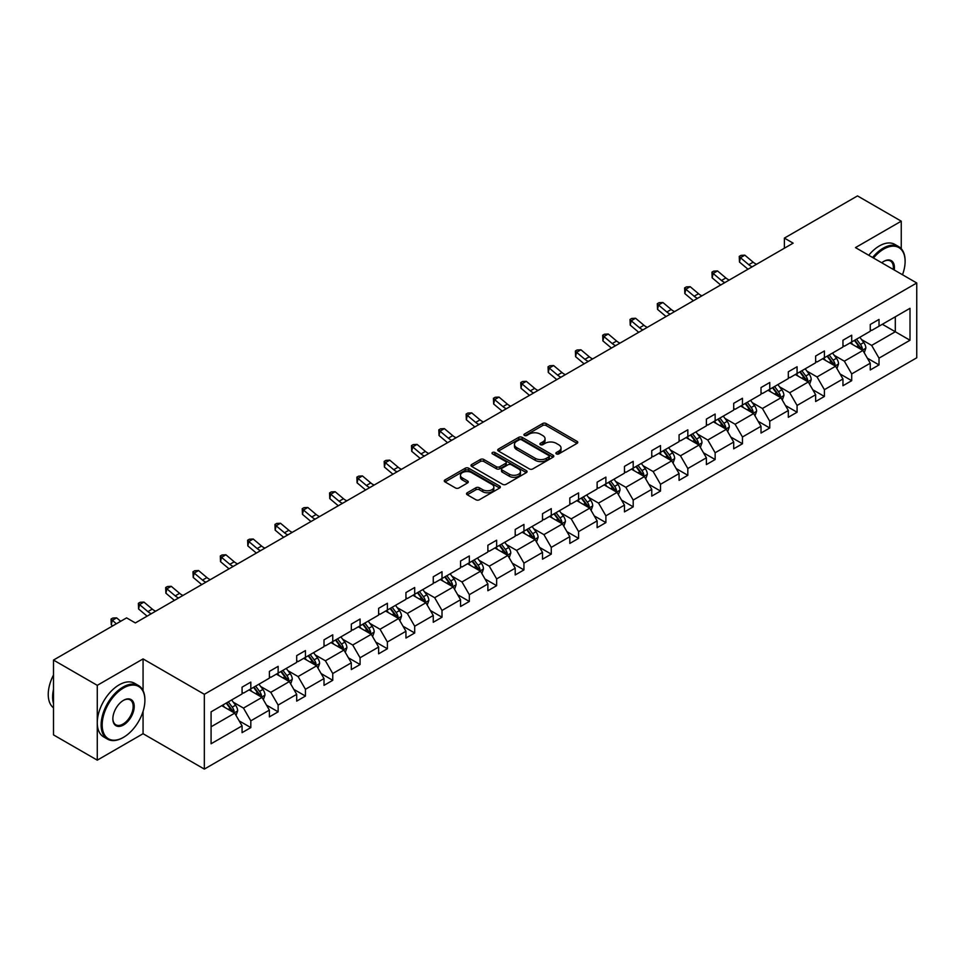 <?xml version="1.0" encoding="UTF-8"?>
<svg xmlns="http://www.w3.org/2000/svg" width="965" height="965" viewBox="0 0 965 965"><rect width="100%" height="100%" fill="white"/><g stroke="black" fill="none" stroke-linecap="round" stroke-linejoin="round"><path stroke-width="1.45" d="M556.395 453.9A1.701 0.977 0 0 0 558.795 453.9L577.058 443.357A2.425 1.399 0 0 0 577.77 442.368A2.425 1.399 0 0 0 577.058 441.367L546.118 423.514A2.425 1.399 0 0 0 542.68 423.514L524.429 434.057A1.701 0.977 0 0 0 523.923 434.745A1.701 0.977 0 0 0 524.429 435.444A1.701 0.977 0 0 0 526.83 435.444L529.194 434.081A7.78 4.487 0 0 1 540.195 434.081L542.776 435.565A7.78 4.487 0 0 1 545.044 438.737A7.78 4.487 0 0 1 542.776 441.922L540.412 443.285A1.701 0.977 0 0 0 539.905 443.972A1.701 0.977 0 0 0 540.412 444.672A1.701 0.977 0 0 0 542.812 444.672L545.177 443.309A7.78 4.487 0 0 1 556.178 443.309L558.759 444.793A7.78 4.487 0 0 1 561.027 447.965A7.78 4.487 0 0 1 558.759 451.15L556.395 452.513A1.701 0.977 0 0 0 555.888 453.2A1.701 0.977 0 0 0 556.395 453.9L556.395 452.513M467.241 492.765A2.425 1.399 0 0 0 466.529 493.754A2.425 1.399 0 0 0 467.241 494.756L475.914 499.761A2.425 1.399 0 0 0 479.352 499.761L499.641 488.049A2.425 1.399 0 0 0 500.353 487.06A2.425 1.399 0 0 0 499.641 486.07L468.701 468.206A2.425 1.399 0 0 0 465.263 468.206L444.986 479.919A2.425 1.399 0 0 0 444.274 480.908A2.425 1.399 0 0 0 444.986 481.897L455.468 487.952A2.425 1.399 0 0 0 458.906 487.952L467.579 482.946A2.425 1.399 0 0 0 468.29 481.957A2.425 1.399 0 0 0 467.579 480.956L462.38 477.952A6.502 3.751 0 0 1 460.486 475.299A6.502 3.751 0 0 1 464.491 471.837A6.502 3.751 0 0 1 471.583 472.645L491.945 484.406A6.502 3.751 0 0 1 493.851 487.06A6.502 3.751 0 0 1 489.834 490.534A6.502 3.751 0 0 1 482.753 489.713L479.352 487.759A2.425 1.399 0 0 0 475.914 487.759L467.241 492.765L467.241 494.756M143.061 658.914L97.272 685.343L53.497 660.072L53.497 734.884L97.272 760.155L143.061 733.714L204.339 769.093L204.339 694.293L143.061 658.914L143.061 690.626M901.25 248.705L901.25 221.178L855.473 247.607L916.75 282.986L204.339 694.293M901.25 221.178L857.487 195.907L784.388 238.102L784.388 248.21M53.497 660.072L126.596 617.877L135.353 622.932L793.146 243.156L784.388 238.102M529.363 468.906A2.425 1.399 0 0 0 532.801 468.906L553.078 457.193A2.425 1.399 0 0 0 553.789 456.204A2.425 1.399 0 0 0 553.078 455.215L522.149 437.35A2.425 1.399 0 0 0 518.712 437.35L498.435 449.063A2.425 1.399 0 0 0 497.723 450.052A2.425 1.399 0 0 0 498.435 451.041L529.363 468.906M493.187 454.262A1.701 0.977 0 0 1 494.912 454.503L494.912 452.489L526.359 470.643A2.425 1.399 0 0 1 527.071 471.632A2.425 1.399 0 0 1 526.359 472.621L506.082 484.334A2.425 1.399 0 0 1 502.644 484.334L471.704 466.469L471.704 464.491A2.425 1.399 0 0 0 470.992 465.48A2.425 1.399 0 0 0 471.704 466.469M471.704 464.491L480.389 459.473A2.425 1.399 0 0 1 483.827 459.473L496.372 466.722A2.425 1.399 0 0 0 499.81 466.722L505.564 463.393A2.425 1.399 0 0 0 506.275 462.404A2.425 1.399 0 0 0 505.564 461.415L492.5 453.876A1.701 0.977 0 0 1 492.005 453.176A1.701 0.977 0 0 1 493.055 452.271A1.701 0.977 0 0 1 494.912 452.489M97.272 685.343L97.272 760.155M211.082 711.832L242.07 693.944L242.07 687.164L250.816 682.11L250.816 688.889L269.38 678.166L269.38 671.399L278.137 666.345L278.137 673.124L296.689 662.4L296.689 655.633L305.447 650.579L305.447 657.346L324.011 646.634L324.011 639.855L332.756 634.801L332.756 641.58L351.32 630.869L351.32 624.09L360.078 619.035L360.078 625.815L378.63 615.091L378.63 608.324L387.387 603.27L387.387 610.037L405.939 599.325L405.939 592.558L414.697 587.504L414.697 594.271L433.261 583.56L433.261 576.781L442.006 571.726L442.006 578.505L460.57 567.794L460.57 561.015L469.328 555.961L469.328 562.74L487.88 552.016L487.88 545.249L496.637 540.195L496.637 546.962L515.201 536.25L515.201 529.483L523.947 524.429L523.947 531.196L542.511 520.485L542.511 513.706L551.268 508.651L551.268 515.431L569.82 504.707L569.82 497.94L578.578 492.886L578.578 499.653L597.13 488.941L597.13 482.174L605.887 477.12L605.887 483.887L624.452 473.176L624.452 466.397L633.197 461.342L633.197 468.122L651.761 457.41L651.761 450.631L660.518 445.577L660.518 452.356L679.071 441.632L679.071 434.865L687.828 429.811L687.828 436.578L706.392 425.867L706.392 419.1L715.137 414.045L715.137 420.812L733.702 410.101L733.702 403.322L742.459 398.268L742.459 405.047L761.011 394.335L761.011 387.556L769.768 382.502L769.768 389.281L788.321 378.557L788.321 371.79L797.078 366.736L797.078 373.503L815.642 362.792L815.642 356.025L824.4 350.971L824.4 357.738L842.952 347.026L842.952 340.247L851.709 335.193L851.709 341.972L870.261 331.248L870.261 324.481L879.019 319.427L879.019 326.194L910.007 308.305L910.007 340.247L879.019 358.148L879.019 364.915L870.261 369.969L870.261 363.202L851.709 373.913L851.709 380.68L842.952 385.735L842.952 378.968L824.4 389.679L824.4 396.458L815.642 401.512L815.642 394.733L797.078 405.445L797.078 412.224L788.321 417.278L788.321 410.499L769.768 421.223L769.768 427.99L761.011 433.044L761.011 426.277L742.459 436.988L742.459 443.755L733.702 448.809L733.702 442.042L715.137 452.754L715.137 459.533L706.392 464.587L706.392 457.808L687.828 468.52L687.828 475.299L679.071 480.353L679.071 473.574L660.518 484.297L660.518 491.064L651.761 496.119L651.761 489.352L633.197 500.063L633.197 506.842L624.452 511.896L624.452 505.117L605.887 515.829L605.887 522.608L597.13 527.662L597.13 520.883L578.578 531.606L578.578 538.374L569.82 543.428L569.82 536.661L551.268 547.372L551.268 554.139L542.511 559.193L542.511 552.426L523.947 563.138L523.947 569.917L515.201 574.971L515.201 568.192L496.637 578.904L496.637 585.683L487.88 590.737L487.88 583.958L469.328 594.681L469.328 601.448L460.57 606.503L460.57 599.735L442.006 610.447L442.006 617.214L433.261 622.268L433.261 615.501L414.697 626.213L414.697 632.992L405.939 638.046L405.939 631.267L387.387 641.99L387.387 648.757L378.63 653.812L378.63 647.045L360.078 657.756L360.078 664.523L351.32 669.577L351.32 662.81L332.756 673.522L332.756 680.301L324.011 685.355L324.011 678.576L305.447 689.287L305.447 696.067L296.689 701.121L296.689 694.342L278.137 705.065L278.137 711.832L269.38 716.886L269.38 710.119L250.816 720.831L250.816 727.598L242.07 732.652L242.07 725.885L211.082 743.774L211.082 711.832M204.339 769.093L916.75 357.786L916.75 282.986M249.066 689.903L262.022 697.381L243.47 708.093L233.337 702.243M243.47 708.093L250.816 720.831M262.022 697.381L269.38 710.119M242.07 692.327L243.47 693.135L250.816 688.889M276.388 674.125L289.343 681.604L270.779 692.327L260.647 686.477M270.779 692.327L278.137 705.065M289.343 681.604L296.689 694.342M269.38 676.549L270.779 677.358L278.137 673.124M303.698 658.359L316.653 665.838L298.089 676.549L287.956 670.699M298.089 676.549L305.447 689.287M316.653 665.838L324.011 678.576M296.689 660.784L298.089 661.592L305.447 657.346M331.007 642.594L343.962 650.072L325.41 660.784L315.278 654.933M325.41 660.784L332.756 673.522M343.962 650.072L351.32 662.81M324.011 645.018L325.41 645.826L332.756 641.58M358.317 626.816L371.284 634.307L352.72 645.018L342.587 639.168M352.72 645.018L360.078 657.756M371.284 634.307L378.63 647.045M351.32 629.252L352.72 630.061L360.078 625.815M385.638 611.05L398.593 618.529L380.029 629.252L369.897 623.402M380.029 629.252L387.387 641.99M398.593 618.529L405.939 631.267M378.63 613.475L380.029 614.283L387.387 610.037M412.948 595.284L425.903 602.763L407.351 613.475L397.206 607.624M407.351 613.475L414.697 626.213M425.903 602.763L433.261 615.501M405.939 597.709L407.351 598.517L414.697 594.271M440.257 579.519L453.212 586.997L434.66 597.709L424.528 591.859M434.66 597.709L442.006 610.447M453.212 586.997L460.57 599.735M433.261 581.943L434.66 582.751L442.006 578.505M467.579 563.741L480.534 571.232L461.97 581.943L451.837 576.093M461.97 581.943L469.328 594.681M480.534 571.232L487.88 583.958M460.57 566.178L461.97 566.986L469.328 562.74M494.888 547.975L507.843 555.454L489.279 566.178L479.147 560.315M489.279 566.178L496.637 578.904M507.843 555.454L515.201 568.192M487.88 550.4L489.279 551.208L496.637 546.962M522.198 532.21L535.153 539.688L516.601 550.4L506.468 544.549M516.601 550.4L523.947 563.138M535.153 539.688L542.511 552.426M515.201 534.634L516.601 535.442L523.947 531.196M549.507 516.444L562.474 523.923L543.91 534.634L533.778 528.784M543.91 534.634L551.268 547.372M562.474 523.923L569.82 536.661M542.511 518.868L543.91 519.677L551.268 515.431M576.829 500.666L589.784 508.145L571.22 518.868L561.087 513.018M571.22 518.868L578.578 531.606M589.784 508.145L597.13 520.883M569.82 503.091L571.22 503.899L578.578 499.653M604.138 484.9L617.093 492.379L598.541 503.091L588.397 497.24M598.541 503.091L605.887 515.829M617.093 492.379L624.452 505.117M597.13 487.325L598.541 488.133L605.887 483.887M631.448 469.135L644.403 476.614L625.851 487.325L615.718 481.475M625.851 487.325L633.197 500.063M644.403 476.614L651.761 489.352M624.452 471.559L625.851 472.368L633.197 468.122M658.769 453.357L671.724 460.848L653.16 471.559L643.028 465.709M653.16 471.559L660.518 484.297M671.724 460.848L679.071 473.574M651.761 455.794L653.16 456.602L660.518 452.356M686.079 437.591L699.034 445.07L680.47 455.794L670.337 449.943M680.47 455.794L687.828 468.52M699.034 445.07L706.392 457.808M679.071 440.016L680.47 440.824L687.828 436.578M713.388 421.826L726.343 429.304L707.791 440.016L697.659 434.166M707.791 440.016L715.137 452.754M726.343 429.304L733.702 442.042M706.392 424.25L707.791 425.058L715.137 420.812M740.698 406.06L753.665 413.539L735.101 424.25L724.968 418.4M735.101 424.25L742.459 436.988M753.665 413.539L761.011 426.277M733.702 408.485L735.101 409.293L742.459 405.047M768.019 390.282L780.975 397.773L762.41 408.485L752.278 402.634M762.41 408.485L769.768 421.223M780.975 397.773L788.321 410.499M761.011 392.707L762.41 393.527L769.768 389.281M795.329 374.517L808.284 381.995L789.732 392.719L779.587 386.856M789.732 392.719L797.078 405.445M808.284 381.995L815.642 394.733M788.321 376.941L789.732 377.749L797.078 373.503M822.638 358.751L835.594 366.23L817.041 376.941L806.909 371.091M817.041 376.941L824.4 389.679M835.594 366.23L842.952 378.968M815.642 361.175L817.041 361.984L824.4 357.738M849.96 342.985L862.915 350.464L844.351 361.175L834.218 355.325M844.351 361.175L851.709 373.913M862.915 350.464L870.261 363.202M842.952 345.41L844.351 346.218L851.709 341.972M882.348 324.276L895.303 331.755L871.66 345.41L861.528 339.559M871.66 345.41L879.019 358.148M910.007 340.247L895.303 331.755L895.303 316.797L910.007 308.305M870.261 329.632L871.66 330.44L879.019 326.194M211.082 726.79L234.712 713.147L221.757 705.668M234.712 713.147L242.07 725.885M867.378 358.196L879.019 364.915M840.069 373.962L851.709 380.68M812.747 389.727L824.4 396.458M785.438 405.505L797.078 412.224M758.128 421.271L769.768 427.99M730.807 437.036L742.459 443.755M703.497 452.802L715.137 459.533M676.188 468.58L687.828 475.299M648.878 484.346L660.518 491.064M621.557 500.111L633.197 506.842M594.247 515.889L605.887 522.608M566.938 531.655L578.578 538.374M539.616 547.42L551.268 554.139M512.306 563.186L523.947 569.917M484.997 578.964L496.637 585.683M457.687 594.73L469.328 601.448M430.366 610.495L442.006 617.214M403.056 626.261L414.697 632.992M375.747 642.039L387.387 648.757M348.425 657.804L360.078 664.523M321.116 673.57L332.756 680.301M293.806 689.348L305.447 696.067M266.497 705.113L278.137 711.832M239.175 720.879L250.816 727.598M143.061 733.714L143.061 711.386M557.07 454.141L558.759 453.164A7.78 4.487 0 0 0 561.027 449.992L561.027 447.965M545.044 438.737L545.044 440.764A7.78 4.487 0 0 1 542.776 443.936L541.088 444.913M577.022 443.369L546.118 425.529A2.425 1.399 0 0 0 542.68 425.529L525.105 435.685M553.054 457.217L522.149 439.377A2.425 1.399 0 0 0 518.712 439.377L498.459 451.065M548.783 456.903A1.701 0.977 0 0 0 549.29 456.204A1.701 0.977 0 0 0 548.783 455.504L521.631 439.835A1.701 0.977 0 0 0 519.23 439.835L516.733 441.27A7.78 4.487 0 0 0 514.454 444.443A7.78 4.487 0 0 0 516.733 447.627L535.298 458.339A7.78 4.487 0 0 0 546.299 458.339L548.783 456.903L548.783 458.918A1.701 0.977 0 0 0 549.29 458.23L549.29 456.204M514.454 444.443L514.454 446.469A7.78 4.487 0 0 0 516.733 449.642L516.733 447.627M548.783 458.918L546.299 460.353A7.78 4.487 0 0 1 535.298 460.353L516.733 449.642M471.74 466.493L480.389 461.499L480.389 459.473M506.275 462.404L506.275 464.43A2.425 1.399 0 0 1 505.564 465.419L499.81 468.749A2.425 1.399 0 0 1 496.372 468.749L483.827 461.499A2.425 1.399 0 0 0 480.389 461.499M494.912 454.503L526.323 472.645M509.387 474.237A6.502 3.751 0 0 0 516.468 475.045A6.502 3.751 0 0 0 520.485 471.583A6.502 3.751 0 0 0 518.579 468.93L511.402 464.792A2.425 1.399 0 0 0 507.976 464.792L502.21 468.109A2.425 1.399 0 0 0 501.498 469.099A2.425 1.399 0 0 0 502.21 470.1L509.387 474.237L509.387 476.264A6.502 3.751 0 0 0 516.468 477.072A6.502 3.751 0 0 0 520.485 473.61L520.485 471.583M501.498 469.099L501.498 471.125A2.425 1.399 0 0 0 502.21 472.114L502.21 470.1M509.387 476.264L502.21 472.114M493.851 487.06L493.851 489.086A6.502 3.751 0 0 1 489.834 492.548A6.502 3.751 0 0 1 482.753 491.74L479.352 489.774A2.425 1.399 0 0 0 475.914 489.774L467.277 494.768M460.486 475.299L460.486 477.325A6.502 3.751 0 0 0 462.38 479.979L462.38 477.952M467.555 482.958L462.38 479.979M499.641 486.07L499.641 488.049L468.701 470.232A2.425 1.399 0 0 0 465.263 470.232L445.022 481.921M864.242 352.768L865.858 348.112A6.562 3.788 -120 0 0 863.759 342.527L859.827 337.28M852.783 344.614L851.07 342.334M861.938 349.897L862.312 348.389A6.562 3.788 -120 0 0 860.43 344.445L856.498 339.197M854.857 340.15L859.188 345.928A3.341 1.93 60 0 1 859.791 346.942L862.312 348.389M854.399 340.416L858.331 345.663A6.562 3.788 60 0 1 859.972 348.763M752.205 266.786A12.376 7.153 60 0 1 748.792 264.712L740.445 257.691L739.48 262.058L747.815 269.078A18.576 10.724 -120 0 0 747.996 269.223M756.584 264.265A12.376 7.153 60 0 1 753.17 262.178L744.823 255.17L740.445 257.691L739.25 256.388L740.999 255.375L744.823 255.17M739.48 262.058L739.25 256.388M902.492 274.748A30.204 17.442 120 0 0 905.11 261.406A30.204 17.442 120 0 0 883.747 249.079A30.204 17.442 120 0 0 873.494 258.017M872.589 257.486A30.952 17.865 -60 0 1 883.216 248.162A30.952 17.865 -60 0 1 898.692 246.63A30.952 17.865 -60 0 1 905.11 260.803A30.952 17.865 -60 0 1 905.11 261.105M881.745 262.782A15.102 8.721 -60 0 1 883.747 261.406L883.747 261.406A15.102 8.721 -60 0 1 894.241 269.995M868.729 255.267A30.952 17.865 -60 0 1 879.368 245.942A30.952 17.865 -60 0 1 894.845 244.41L898.692 246.63M893.252 269.428A14.366 8.287 120 0 0 890.405 260.996A14.366 8.287 120 0 0 883.482 261.563M123.013 737.61L123.532 737.308A30.204 17.442 120 0 0 144.895 700.313A30.204 17.442 120 0 0 123.532 687.973A30.204 17.442 120 0 0 102.181 724.968A30.204 17.442 120 0 0 123.532 737.308L123.013 737.61A30.952 17.865 -60 0 1 107.537 739.142A30.952 17.865 -60 0 1 102.797 714.341A30.952 17.865 -60 0 1 123.013 687.068A30.952 17.865 -60 0 1 138.49 685.536A30.952 17.865 -60 0 1 144.895 699.697A30.952 17.865 -60 0 1 144.895 700.011M123.532 724.968A15.102 8.721 -60 0 1 112.857 718.804A15.102 8.721 -60 0 1 123.532 700.313L123.532 700.313A15.102 8.721 -60 0 1 134.219 706.476A15.102 8.721 -60 0 1 123.532 724.968M112.857 718.503A14.366 8.287 120 0 0 115.824 724.775A14.366 8.287 120 0 0 123.013 724.064A14.366 8.287 120 0 0 132.398 711.41A14.366 8.287 120 0 0 130.191 699.902A14.366 8.287 120 0 0 123.267 700.469M107.537 739.142L103.689 736.922A30.952 17.865 -60 0 1 98.937 712.122A30.952 17.865 -60 0 1 119.153 684.848A30.952 17.865 -60 0 1 134.63 683.304L138.49 685.536M53.497 703.545A30.952 17.865 -60 0 1 53.497 689.396M53.497 707.84A30.952 17.865 -60 0 1 53.497 674.993M836.932 368.534L838.537 363.889A6.562 3.788 -120 0 0 836.45 358.292L832.518 353.045M825.461 360.379L823.76 358.099M834.629 365.675L835.002 364.167A6.562 3.788 -120 0 0 833.121 360.222L829.188 354.975M827.548 355.916L831.866 361.694A3.341 1.93 60 0 1 832.481 362.707L835.002 364.167M827.089 356.181L831.022 361.429A6.562 3.788 60 0 1 832.65 364.529M809.611 384.299L811.227 379.655A6.562 3.788 -120 0 0 809.128 374.07L805.196 368.823M798.151 376.145L796.451 373.877M807.319 381.44L807.681 379.933A6.562 3.788 -120 0 0 805.811 375.988L801.879 370.741M800.226 371.682L804.557 377.46A3.341 1.93 60 0 1 805.16 378.473L807.681 379.933M799.78 371.947L803.7 377.194A6.562 3.788 60 0 1 805.341 380.294M724.896 282.564A12.376 7.153 60 0 1 721.482 280.477L713.135 273.469L712.158 277.836L720.505 284.844A18.576 10.724 -120 0 0 720.686 284.989M729.275 280.031A12.376 7.153 60 0 1 725.861 277.956L717.514 270.936L713.135 273.469L711.941 272.154L713.69 271.141L717.514 270.936M712.158 277.836L711.941 272.154M697.586 298.33A12.376 7.153 60 0 1 694.161 296.243L685.825 289.235L684.848 293.601L693.196 300.61A18.576 10.724 -120 0 0 693.365 300.766M701.965 295.797A12.376 7.153 60 0 1 698.539 293.722L690.192 286.702L685.825 289.235L684.619 287.92L686.368 286.907L690.192 286.702M684.848 293.601L684.619 287.92M782.301 400.077L783.918 395.421A6.562 3.788 -120 0 0 781.819 389.836L777.887 384.589M770.842 391.911L769.129 389.643M780.01 397.206L780.371 395.698A6.562 3.788 -120 0 0 778.49 391.754L774.557 386.507M772.917 387.46L777.247 393.225A3.341 1.93 60 0 1 777.85 394.251L780.371 395.698M772.458 387.725L776.391 392.972A6.562 3.788 60 0 1 778.031 396.072M670.265 314.095A12.376 7.153 60 0 1 666.851 312.021L658.504 305L657.539 309.367L665.874 316.387A18.576 10.724 -120 0 0 666.055 316.532M674.644 311.574A12.376 7.153 60 0 1 671.23 309.488L662.883 302.479L658.504 305L657.31 303.685L659.059 302.684L662.883 302.479M657.539 309.367L657.31 303.685M754.992 415.843L756.596 411.187A6.562 3.788 -120 0 0 754.509 405.602L750.577 400.354M743.52 407.688L741.82 405.409M752.688 412.972L753.062 411.476A6.562 3.788 -120 0 0 751.18 407.519L747.248 402.272M745.607 403.225L749.938 409.003A3.341 1.93 60 0 1 750.541 410.016L753.062 411.476M745.149 403.491L749.081 408.738A6.562 3.788 60 0 1 750.71 411.838M642.955 329.873A12.376 7.153 60 0 1 639.542 327.786L631.194 320.778L630.217 325.133L638.565 332.153A18.576 10.724 -120 0 0 638.746 332.298M647.334 327.34A12.376 7.153 60 0 1 643.92 325.253L635.573 318.245L631.194 320.778L630 319.463L631.749 318.45L635.573 318.245M630.217 325.133L630 319.463M727.682 431.608L729.287 426.964A6.562 3.788 -120 0 0 727.188 421.367L723.268 416.12M716.211 423.454L714.51 421.174M725.378 428.75L725.74 427.242A6.562 3.788 -120 0 0 723.871 423.297L719.938 418.05M718.298 418.991L722.616 424.769A3.341 1.93 60 0 1 723.231 425.782L725.74 427.242M717.839 419.256L721.772 424.504A6.562 3.788 60 0 1 723.4 427.604M615.646 345.639A12.376 7.153 60 0 1 612.22 343.552L603.885 336.544L602.908 340.91L611.255 347.919A18.576 10.724 -120 0 0 611.436 348.063M620.025 343.106A12.376 7.153 60 0 1 616.599 341.031L608.264 334.011L603.885 336.544L602.679 335.229L604.44 334.216L608.264 334.011M602.908 340.91L602.679 335.229M700.361 447.374L701.977 442.73A6.562 3.788 -120 0 0 699.878 437.145L695.946 431.898M688.901 439.22L687.201 436.952M698.069 444.515L698.431 443.007A6.562 3.788 -120 0 0 696.549 439.063L692.629 433.816M690.976 434.769L695.307 440.535A3.341 1.93 60 0 1 695.91 441.548L698.431 443.007M690.518 435.022L694.45 440.269A6.562 3.788 60 0 1 696.091 443.369M588.336 361.405A12.376 7.153 60 0 1 584.911 359.318L576.563 352.309L575.598 356.676L583.946 363.684A18.576 10.724 -120 0 0 584.115 363.841M592.703 358.883A12.376 7.153 60 0 1 589.289 356.797L580.942 349.788L576.563 352.309L575.369 350.995L577.118 349.981L580.942 349.788M575.598 356.676L575.369 350.995M673.051 463.152L674.668 458.496A6.562 3.788 -120 0 0 672.569 452.911L668.636 447.663M661.592 454.998L659.879 452.718M670.747 460.281L671.121 458.773A6.562 3.788 -120 0 0 669.24 454.829L665.307 449.581M663.667 450.534L667.997 456.312A3.341 1.93 60 0 1 668.6 457.326L671.121 458.773M663.208 450.8L667.141 456.047A6.562 3.788 60 0 1 668.781 459.147M561.015 377.17A12.376 7.153 60 0 1 557.601 375.096L549.254 368.075L548.289 372.442L556.624 379.462A18.576 10.724 -120 0 0 556.805 379.607M565.394 374.649A12.376 7.153 60 0 1 561.98 372.562L553.633 365.554L549.254 368.075L548.06 366.76L549.809 365.759L553.633 365.554M548.289 372.442L548.06 366.76M645.742 478.917L647.346 474.261A6.562 3.788 -120 0 0 645.259 468.676L641.327 463.429M634.27 470.763L632.57 468.483M643.438 476.059L643.812 474.551A6.562 3.788 -120 0 0 641.93 470.594L637.998 465.347M636.357 466.3L640.676 472.078A3.341 1.93 60 0 1 641.291 473.091L643.812 474.551M635.899 466.565L639.831 471.813A6.562 3.788 60 0 1 641.46 474.913M533.705 392.948A12.376 7.153 60 0 1 530.292 390.861L521.944 383.853L520.967 388.219L529.315 395.228A18.576 10.724 -120 0 0 529.495 395.373M538.084 390.415A12.376 7.153 60 0 1 534.67 388.34L526.323 381.32L521.944 383.853L520.75 382.538L522.499 381.525L526.323 381.32M520.967 388.219L520.75 382.538M618.42 494.683L620.037 490.039A6.562 3.788 -120 0 0 617.938 484.454L614.005 479.207M606.961 486.529L605.26 484.249M616.128 491.824L616.49 490.317A6.562 3.788 -120 0 0 614.621 486.372L610.688 481.125M609.036 482.066L613.366 487.844A3.341 1.93 60 0 1 613.969 488.857L616.49 490.317M608.589 482.331L612.51 487.578A6.562 3.788 60 0 1 614.15 490.678M591.111 510.449L592.727 505.805A6.562 3.788 -120 0 0 590.628 500.22L586.696 494.973M579.651 502.295L577.938 500.027M588.819 507.59L589.181 506.082A6.562 3.788 -120 0 0 587.299 502.138L583.367 496.891M581.726 497.844L586.057 503.609A3.341 1.93 60 0 1 586.66 504.635L589.181 506.082M581.268 498.109L585.2 503.356A6.562 3.788 60 0 1 586.841 506.444M563.801 526.227L565.406 521.57A6.562 3.788 -120 0 0 563.319 515.986L559.386 510.738M552.33 518.072L550.629 515.793M561.497 523.356L561.871 521.848A6.562 3.788 -120 0 0 559.99 517.903L556.057 512.656M554.417 513.609L558.735 519.387A3.341 1.93 60 0 1 559.35 520.4L561.871 521.848M553.958 513.875L557.891 519.122A6.562 3.788 60 0 1 559.519 522.222M536.492 541.992L538.096 537.348A6.562 3.788 -120 0 0 535.997 531.751L532.077 526.504M525.02 533.838L523.319 531.558M534.188 539.133L534.55 537.626A6.562 3.788 -120 0 0 532.68 533.681L528.748 528.434M527.107 529.375L531.426 535.153A3.341 1.93 60 0 1 532.041 536.166L534.55 537.626M526.649 529.64L530.581 534.887A6.562 3.788 60 0 1 532.21 537.988M509.17 557.758L510.787 553.114A6.562 3.788 -120 0 0 508.688 547.529L504.755 542.282M497.711 549.604L496.01 547.336M506.878 554.899L507.24 553.391A6.562 3.788 -120 0 0 505.358 549.447L501.438 544.2M499.786 545.141L504.116 550.919A3.341 1.93 60 0 1 504.719 551.932L507.24 553.391M499.327 545.406L503.26 550.653A6.562 3.788 60 0 1 504.9 553.753M481.861 573.536L483.465 568.88A6.562 3.788 -120 0 0 481.378 563.295L477.446 558.047M470.401 565.369L468.688 563.102M479.557 570.665L479.931 569.157A6.562 3.788 -120 0 0 478.049 565.213L474.117 559.965M472.476 560.918L476.806 566.696A3.341 1.93 60 0 1 477.41 567.71L479.931 569.157M472.018 561.184L475.95 566.431A6.562 3.788 60 0 1 477.579 569.531M454.551 589.301L456.156 584.645A6.562 3.788 -120 0 0 454.069 579.06L450.136 573.813M443.08 581.147L441.379 578.867M452.247 586.431L452.621 584.935A6.562 3.788 -120 0 0 450.739 580.978L446.807 575.731M445.167 576.684L449.485 582.462A3.341 1.93 60 0 1 450.1 583.475L452.621 584.935M444.708 576.949L448.641 582.197A6.562 3.788 60 0 1 450.269 585.297M427.23 605.067L428.846 600.423A6.562 3.788 -120 0 0 426.747 594.826L422.815 589.579M415.77 596.913L414.069 594.633M424.938 602.208L425.3 600.7A6.562 3.788 -120 0 0 423.43 596.756L419.498 591.509M417.845 592.45L422.175 598.228A3.341 1.93 60 0 1 422.779 599.241L425.3 600.7M417.399 592.715L421.319 597.962A6.562 3.788 60 0 1 422.959 601.062M399.92 620.833L401.536 616.189A6.562 3.788 -120 0 0 399.438 610.604L395.505 605.357M388.461 612.678L386.748 610.411M397.628 617.974L397.99 616.466A6.562 3.788 -120 0 0 396.108 612.522L392.176 607.274M390.536 608.227L394.866 613.993A3.341 1.93 60 0 1 395.469 615.019L397.99 616.466M390.077 608.481L394.01 613.728A6.562 3.788 60 0 1 395.65 616.828M372.611 636.611L374.215 631.954A6.562 3.788 -120 0 0 372.128 626.369L368.196 621.122M361.139 628.456L359.438 626.176M370.307 633.74L370.681 632.232A6.562 3.788 -120 0 0 368.799 628.287L364.867 623.04M363.226 623.993L367.544 629.771A3.341 1.93 60 0 1 368.16 630.784L370.681 632.232M362.768 624.259L366.7 629.506A6.562 3.788 60 0 1 368.328 632.606M506.396 408.714A12.376 7.153 60 0 1 502.97 406.627L494.635 399.619L493.658 403.985L502.005 410.994A18.576 10.724 -120 0 0 502.174 411.15M510.774 406.181A12.376 7.153 60 0 1 507.349 404.106L499.002 397.085L494.635 399.619L493.429 398.304L495.178 397.291L499.002 397.085M493.658 403.985L493.429 398.304M479.074 424.479A12.376 7.153 60 0 1 475.661 422.405L467.313 415.384L466.348 419.751L474.683 426.771A18.576 10.724 -120 0 0 474.864 426.916M483.453 421.958A12.376 7.153 60 0 1 480.039 419.871L471.692 412.863L467.313 415.384L466.119 414.069L467.868 413.056L471.692 412.863M466.348 419.751L466.119 414.069M451.765 440.245A12.376 7.153 60 0 1 448.351 438.17L440.004 431.15L439.027 435.517L447.374 442.537A18.576 10.724 -120 0 0 447.555 442.682M456.143 437.724A12.376 7.153 60 0 1 452.73 435.637L444.382 428.629L440.004 431.15L438.81 429.847L440.559 428.834L444.382 428.629M439.027 435.517L438.81 429.847M424.455 456.023A12.376 7.153 60 0 1 421.03 453.936L412.694 446.928L411.717 451.294L420.065 458.303A18.576 10.724 -120 0 0 420.245 458.447M428.834 453.49A12.376 7.153 60 0 1 425.408 451.415L417.073 444.395L412.694 446.928L411.488 445.613L413.249 444.6L417.073 444.395M411.717 451.294L411.488 445.613M397.146 471.788A12.376 7.153 60 0 1 393.72 469.702L385.373 462.693L384.408 467.06L392.755 474.068A18.576 10.724 -120 0 0 392.924 474.225M401.512 469.267A12.376 7.153 60 0 1 398.099 467.181L389.751 460.16L385.373 462.693L384.179 461.379L385.928 460.365L389.751 460.16M384.408 467.06L384.179 461.379M369.824 487.554A12.376 7.153 60 0 1 366.411 485.479L358.063 478.459L357.098 482.826L365.433 489.846A18.576 10.724 -120 0 0 365.614 489.991M374.203 485.033A12.376 7.153 60 0 1 370.789 482.946L362.442 475.938L358.063 478.459L356.869 477.144L358.618 476.143L362.442 475.938M357.098 482.826L356.869 477.144M342.515 503.332A12.376 7.153 60 0 1 339.101 501.245L330.754 494.237L329.777 498.603L338.124 505.612A18.576 10.724 -120 0 0 338.305 505.756M346.893 500.799A12.376 7.153 60 0 1 343.468 498.712L335.132 491.704L330.754 494.237L329.56 492.922L331.309 491.909L335.132 491.704M329.777 498.603L329.56 492.922M315.205 519.098A12.376 7.153 60 0 1 311.779 517.011L303.444 510.003L302.467 514.369L310.814 521.377A18.576 10.724 -120 0 0 310.983 521.522M319.584 516.565A12.376 7.153 60 0 1 316.158 514.49L307.811 507.469L303.444 510.003L302.238 508.688L303.987 507.674L307.811 507.469M302.467 514.369L302.238 508.688M287.884 534.863A12.376 7.153 60 0 1 284.47 532.789L276.123 525.768L275.158 530.135L283.493 537.155A18.576 10.724 -120 0 0 283.674 537.3M292.262 532.342A12.376 7.153 60 0 1 288.849 530.255L280.501 523.247L276.123 525.768L274.928 524.453L276.678 523.44L280.501 523.247M275.158 530.135L274.928 524.453M260.574 550.629A12.376 7.153 60 0 1 257.16 548.554L248.813 541.534L247.836 545.901L256.183 552.921A18.576 10.724 -120 0 0 256.364 553.066M264.953 548.108A12.376 7.153 60 0 1 261.539 546.021L253.192 539.013L248.813 541.534L247.619 540.219L249.368 539.218L253.192 539.013M247.836 545.901L247.619 540.219M345.301 652.376L346.905 647.72A6.562 3.788 -120 0 0 344.807 642.135L340.886 636.888M333.83 644.222L332.129 641.942M342.997 649.517L343.359 648.01A6.562 3.788 -120 0 0 341.489 644.053L337.557 638.806M335.917 639.759L340.235 645.537A3.341 1.93 60 0 1 340.85 646.55L343.359 648.01M335.458 640.024L339.391 645.271A6.562 3.788 60 0 1 341.019 648.371M233.265 566.407A12.376 7.153 60 0 1 229.839 564.32L221.504 557.312L220.527 561.678L228.874 568.687A18.576 10.724 -120 0 0 229.055 568.831M237.643 563.874A12.376 7.153 60 0 1 234.218 561.799L225.882 554.779L221.504 557.312L220.297 555.997L222.059 554.984L225.882 554.779M220.527 561.678L220.297 555.997M317.98 668.142L319.596 663.498A6.562 3.788 -120 0 0 317.497 657.913L313.565 652.666M306.52 659.988L304.819 657.72M315.688 665.283L316.05 663.775A6.562 3.788 -120 0 0 314.168 659.831L310.248 654.584M308.595 655.525L312.925 661.302A3.341 1.93 60 0 1 313.529 662.316L316.05 663.775M308.137 655.79L312.069 661.037A6.562 3.788 60 0 1 313.709 664.137M205.955 582.172A12.376 7.153 60 0 1 202.529 580.086L194.182 573.077L193.217 577.444L201.564 584.452A18.576 10.724 -120 0 0 201.733 584.609M210.322 579.639A12.376 7.153 60 0 1 206.908 577.565L198.561 570.544L194.182 573.077L192.988 571.763L194.737 570.749L198.561 570.544M193.217 577.444L192.988 571.763M290.67 683.92L292.274 679.264A6.562 3.788 -120 0 0 290.188 673.679L286.255 668.431M279.211 675.753L277.498 673.486M288.366 681.049L288.74 679.541A6.562 3.788 -120 0 0 286.858 675.597L282.926 670.349M281.285 671.302L285.616 677.068A3.341 1.93 60 0 1 286.219 678.093L288.74 679.541M280.827 671.568L284.759 676.815A6.562 3.788 60 0 1 286.388 679.903M178.634 597.938A12.376 7.153 60 0 1 175.22 595.863L166.873 588.843L165.896 593.21L174.243 600.23A18.576 10.724 -120 0 0 174.424 600.375M183.012 595.417A12.376 7.153 60 0 1 179.599 593.33L171.251 586.322L166.873 588.843L165.678 587.528L167.428 586.527L171.251 586.322M165.896 593.21L165.678 587.528M263.361 699.685L264.965 695.029A6.562 3.788 -120 0 0 262.878 689.444L258.946 684.197M251.889 691.531L250.188 689.251M261.057 696.814L261.431 695.307A6.562 3.788 -120 0 0 259.549 691.362L255.616 686.115M253.976 687.068L258.294 692.846A3.341 1.93 60 0 1 258.909 693.859L261.431 695.307M253.518 687.333L257.45 692.581A6.562 3.788 60 0 1 259.078 695.681M151.324 613.704A12.376 7.153 60 0 1 147.91 611.629L139.563 604.609L138.586 608.975L146.933 615.996A18.576 10.724 -120 0 0 147.114 616.14M155.703 611.183A12.376 7.153 60 0 1 152.277 609.096L143.942 602.088L139.563 604.609L138.369 603.306L140.118 602.293L143.942 602.088M138.586 608.975L138.369 603.306M236.039 715.451L237.655 710.807A6.562 3.788 -120 0 0 235.556 705.21L231.624 699.963M224.58 707.297L222.879 705.017M233.747 712.592L234.109 711.084A6.562 3.788 -120 0 0 232.239 707.14L228.307 701.893M226.654 702.834L230.985 708.612A3.341 1.93 60 0 1 231.588 709.625L234.109 711.084M226.196 703.099L230.128 708.346A6.562 3.788 60 0 1 231.769 711.446M120.697 621.279L116.62 617.853L112.254 620.386L111.277 624.753L112.664 625.923M116.319 623.812L111.047 619.072L112.796 618.058L116.62 617.853M111.277 624.753L111.047 619.072M558.759 453.164L558.759 451.15M540.412 444.672L540.412 443.285M542.776 443.936L542.776 441.922M524.429 435.444L524.429 434.057M542.68 425.529L542.68 423.514M546.118 425.529L546.118 423.514M577.058 443.357L577.058 441.367M498.435 451.041L498.435 449.063M518.712 439.377L518.712 437.35M522.149 439.377L522.149 437.35M553.078 457.193L553.078 455.215M535.298 460.353L535.298 458.339M546.299 460.353L546.299 458.339M483.827 461.499L483.827 459.473M496.372 468.749L496.372 466.722M499.81 468.749L499.81 466.722M505.564 465.419L505.564 463.393M526.359 472.621L526.359 470.643M475.914 489.774L475.914 487.759M479.352 489.774L479.352 487.759M482.753 491.74L482.753 489.713M467.579 482.946L467.579 480.956M444.986 481.897L444.986 479.919M465.263 470.232L465.263 468.206M468.701 470.232L468.701 468.206M862.445 350.186L865.81 348.244M860.43 344.445L863.759 342.527M856.462 346.737L858.331 345.663M748.792 264.712L753.17 262.178M835.123 365.952L838.501 364.01M833.121 360.222L836.45 358.292M829.152 362.502L831.022 361.429M807.814 381.73L811.179 379.776M805.811 375.988L809.128 374.07M801.843 378.28L803.7 377.194M721.482 280.477L725.861 277.956M694.161 296.243L698.539 293.722M780.504 397.496L783.87 395.554M778.49 391.754L781.819 389.836M774.521 394.046L776.391 392.972M666.851 312.021L671.23 309.488M753.183 413.261L756.56 411.319M751.18 407.519L754.509 405.602M747.212 409.811L749.081 408.738M639.542 327.786L643.92 325.253M725.873 429.027L729.25 427.085M723.871 423.297L727.188 421.367M719.902 425.577L721.772 424.504M612.22 343.552L616.599 341.031M698.563 444.805L701.929 442.851M696.549 439.063L699.878 437.145M692.593 441.355L694.45 440.269M584.911 359.318L589.289 356.797M671.254 460.57L674.619 458.628M669.24 454.829L672.569 452.911M665.271 457.12L667.141 456.047M557.601 375.096L561.98 372.562M643.932 476.336L647.31 474.394M641.93 470.594L645.259 468.676M637.962 472.886L639.831 471.813M530.292 390.861L534.67 388.34M616.623 492.114L619.988 490.16M614.621 486.372L617.938 484.454M610.652 488.664L612.51 487.578M589.313 507.88L592.679 505.925M587.299 502.138L590.628 500.22M583.33 504.43L585.2 503.356M561.992 523.645L565.369 521.703M559.99 517.903L563.319 515.986M556.021 520.195L557.891 519.122M534.682 539.411L538.06 537.469M532.68 533.681L535.997 531.751M528.711 535.961L530.581 534.887M507.373 555.189L510.738 553.235M505.358 549.447L508.688 547.529M501.402 551.739L503.26 550.653M480.063 570.954L483.429 569.012M478.049 565.213L481.378 563.295M474.08 567.504L475.95 566.431M452.742 586.72L456.119 584.778M450.739 580.978L454.069 579.06M446.771 583.27L448.641 582.197M425.432 602.486L428.798 600.544M423.43 596.756L426.747 594.826M419.461 599.048L421.319 597.962M398.123 618.263L401.488 616.309M396.108 612.522L399.438 610.604M392.14 614.814L394.01 613.728M370.801 634.029L374.179 632.087M368.799 628.287L372.128 626.369M364.83 630.579L366.7 629.506M502.97 406.627L507.349 404.106M475.661 422.405L480.039 419.871M448.351 438.17L452.73 435.637M421.03 453.936L425.408 451.415M393.72 469.702L398.099 467.181M366.411 485.479L370.789 482.946M339.101 501.245L343.468 498.712M311.779 517.011L316.158 514.49M284.47 532.789L288.849 530.255M257.16 548.554L261.539 546.021M343.492 649.795L346.857 647.853M341.489 644.053L344.807 642.135M337.521 646.345L339.391 645.271M229.839 564.32L234.218 561.799M316.182 665.573L319.548 663.618M314.168 659.831L317.497 657.913M310.211 662.123L312.069 661.037M202.529 580.086L206.908 577.565M288.873 681.338L292.238 679.396M286.858 675.597L290.188 673.679M282.89 677.888L284.759 676.815M175.22 595.863L179.599 593.33M261.551 697.104L264.929 695.162M259.549 691.362L262.878 689.444M255.58 693.654L257.45 692.581M147.91 611.629L152.277 609.096M234.242 712.87L237.607 710.928M232.239 707.14L235.556 705.21M228.271 709.42L230.128 708.346M905.11 261.406L905.11 260.803M144.895 700.313L144.895 699.697"/></g></svg>
